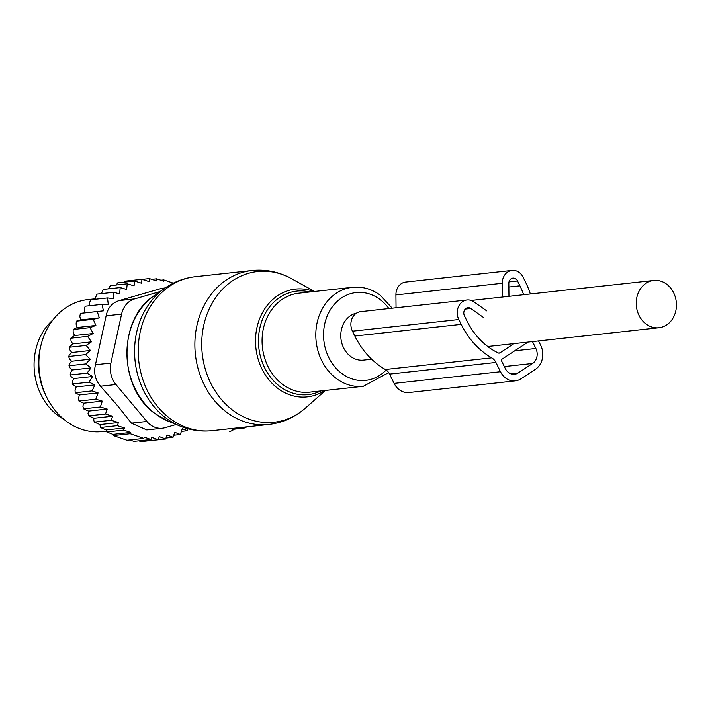 <?xml version="1.0" encoding="UTF-8"?>
<svg xmlns="http://www.w3.org/2000/svg" width="712" height="712" viewBox="0 0 712 712"><rect width="100%" height="100%" fill="white"/><g stroke="black" fill="none" stroke-linecap="round" stroke-linejoin="round"><path stroke-width="1.07" d="M356.49 313.12A23.79 20.061 83.7 0 0 340.781 335.245A23.79 20.061 83.7 0 0 355.92 359.248A23.79 20.061 83.7 0 0 363.476 360.112L371.673 359.213M651.364 326.87A23.79 20.061 83.7 0 0 658.92 327.743A23.79 20.061 83.7 0 0 676.4 306.4A23.79 20.061 83.7 0 0 661.297 281.32A23.79 20.061 83.7 0 0 653.741 280.457A23.79 20.061 83.7 0 0 636.252 301.79A23.79 20.061 83.7 0 0 651.364 326.87M229.62 431.339L229.611 431.33A2.216 0.472 153.8 0 1 229.611 431.33A2.216 0.472 153.8 0 0 232.771 430.217L234.328 429.202L243.78 428.161A2.216 0.472 153.8 0 0 246.566 426.978L246.708 426.888M234.328 429.202L233.803 428.304M52.928 319.928A58.081 48.986 83.7 0 0 35.6 379.176A58.081 48.986 83.7 0 0 63.813 419.306M143.824 438.432L126.967 440.274L113.368 435.593L112.95 434.409L130.679 432.469L130.216 433.742L143.824 438.432L144.278 437.159L150.935 439.535L151.709 437.373L158.197 439.749L159.301 436.643L165.647 439.019L167.062 434.979L173.069 437.293L174.76 432.326L180.359 434.543L182.299 428.686L187.416 430.751L181.4 431.41M94.037 418.255L112.603 416.217L105.518 414.019L107.209 409.053L100.356 406.979L102.297 401.123L95.826 399.201L98.078 392.908L79.361 394.955L78.516 398.346L78.979 401.052L83.589 403.179L82.912 406.276L83.509 408.83L88.546 411.1L88.021 413.521L88.662 415.87L94.037 418.255L93.672 419.911L94.349 422.109L99.947 424.575L100.463 427.512L106.106 429.986L106.8 431.979L112.95 434.409M79.361 394.955L75.214 392.739L92.062 390.897L98.078 392.908M75.214 392.739L75.027 390.158L76.202 386.928L72.268 384.017L89.116 382.166L94.919 384.88L92.062 390.897M72.268 384.017L72.339 381.596L73.834 378.562L71.2 376.684L70.185 374.984L87.033 373.132L92.551 376.506L89.116 382.166M70.185 374.984L70.497 372.759L72.286 369.964L69.838 367.748L68.975 365.763L85.832 363.912L91.002 367.908L87.033 373.132M68.975 365.763L69.518 363.77L71.574 361.242L69.358 358.723L68.681 356.481L85.529 354.629L90.291 359.195L85.832 363.912M87.629 336.375L70.782 338.218L74.529 335.548L93.245 333.492L87.629 336.375L91.421 341.867L86.134 345.409L90.433 350.473L71.716 352.52L69.42 354.745L68.681 356.481M71.716 352.52L69.749 349.726L69.278 347.26L86.134 345.409M91.421 341.867L72.704 343.923L69.278 347.26M72.704 343.923L71.013 340.888L70.782 338.218M74.529 335.548L73.14 332.317L73.158 329.478L90.006 327.636L93.245 333.492M173.319 283.162L163.76 279.896L163.68 281.124L156.649 278.793L156.498 280.875L149.386 278.57L149.146 281.587L141.928 279.3L141.608 283.225L134.515 281.026L134.07 285.859L127.217 283.785L126.638 289.49L120.168 287.568L119.678 293.851L113.564 292.303L113.706 298.737L107.485 297.928L108.269 304.416L102.03 304.362L103.445 310.824L97.25 311.527L99.297 317.863L93.228 319.314L95.889 325.455L77.172 327.511L73.158 329.478M77.172 327.511L76.095 324.12L76.38 321.157L93.228 319.314M102.03 304.362L85.173 306.204L84.328 309.32L84.728 312.871L80.403 313.369L79.842 316.422L80.581 319.919L76.38 321.157M107.485 297.928L90.638 299.779L89.498 302.894L89.543 305.733M113.564 292.303L96.707 294.154L95.114 299.289M120.168 287.568L103.32 289.419L101.38 293.638M127.217 283.785L110.369 285.628L108.518 288.85M180.359 434.543L173.764 435.263M95.826 399.201L78.979 401.052M94.919 384.88L76.202 386.928M92.551 376.506L73.834 378.562M91.002 367.908L72.286 369.964M90.291 359.195L71.574 361.242M115.94 285.485L117.658 282.878L134.515 281.026M124.404 282.139L125.081 281.151L141.928 279.3M173.069 437.293L165.985 438.067M165.647 439.019L148.559 440.808M158.197 439.749L141.35 441.6L138.68 440.879M129.459 439.998L134.087 441.378L150.935 439.535M156.649 278.793L151.736 279.327M163.76 279.896L160.921 280.208M130.216 433.742L113.368 435.593M130.679 432.469L123.648 430.137L106.8 431.979M106.106 429.986L124.422 427.974L117.311 425.669L100.463 427.512M159.986 291.591L134.639 298.898A22.125 18.663 83.7 0 0 121.574 314.117L110.912 363.049L95.453 364.74C93.548 372.865 95.23 380.021 100.517 386.216L117.605 405.751L131.435 423.168L146.77 429.95L162.363 428.241A22.125 18.663 -96.3 0 0 165.015 427.716L176.193 424.503M95.453 364.74L106.124 315.817C107.699 307.94 112.06 302.858 119.189 300.589L160.779 288.609L165.282 287.879M47.615 399.023L46.663 397.225A61.908 52.216 -96.3 0 1 40.967 345.195L41.501 343.237A66.376 55.981 83.7 0 0 47.615 399.023A66.376 55.981 83.7 0 0 56.755 412.408A66.376 55.981 83.7 0 0 102.216 431.588L106.497 431.116M110.912 363.049A22.125 18.663 83.7 0 0 115.967 384.524L146.886 421.477L131.435 423.168M95.15 298.809L87.763 299.618A66.376 55.981 83.7 0 0 41.501 343.237M162.363 428.241A22.125 18.663 -96.3 0 1 146.886 421.477M124.422 427.974L123.648 430.137M149.386 278.57L142.133 279.362M95.889 325.455L90.006 327.636M90.433 350.473L85.529 354.629M100.356 406.979L83.509 408.83M107.209 409.053L88.546 411.1M105.518 414.019L88.662 415.87M112.603 416.217L111.197 420.267L94.349 422.109M111.197 420.267L118.415 422.554L99.947 424.575M118.415 422.554L117.311 425.669M103.445 310.824L84.728 312.871M97.25 311.527L80.403 313.369M99.297 317.863L80.581 319.919M102.297 401.123L83.589 403.179M187.986 428.784L187.416 430.751M538.53 340.932L540.693 345.311A17.702 14.925 83.7 0 1 535.46 369.288L520.988 378.793A17.702 14.925 83.7 0 1 515.274 380.875A17.702 14.925 83.7 0 1 500.483 371.726L495.908 362.452A11.063 9.327 83.7 0 0 491.707 357.833A80.207 67.649 83.7 0 1 461.198 324.369L458.813 319.528A13.279 11.196 83.7 0 1 467.01 299.983A13.279 11.196 83.7 0 1 473.952 301.87L486.67 310.85M467.01 299.983L360.655 311.642A13.279 11.196 83.7 0 0 352.449 331.178L354.834 336.028A80.207 67.649 83.7 0 0 385.343 369.492A11.063 9.327 83.7 0 1 389.553 374.103L394.119 383.385A17.702 14.925 83.7 0 0 408.919 392.526L515.274 380.875M513.948 343.629L499.895 352.858A2.216 1.869 83.7 0 1 498.293 352.965A72.464 61.116 83.7 0 1 466.823 320.676L464.438 315.825A5.536 4.664 83.7 0 1 467.855 307.682A5.536 4.664 83.7 0 1 470.748 308.474L483.466 317.445M523.649 294.706A72.464 61.116 83.7 0 0 519.902 285.806L517.517 280.955A5.536 4.664 83.7 0 0 512.889 278.098A5.536 4.664 83.7 0 0 508.822 283.465L508.955 296.317M528.019 342.08L501.809 359.302A1.104 0.935 83.7 0 0 501.488 360.797L505.306 368.558A11.063 9.327 83.7 0 0 514.553 374.272A11.063 9.327 83.7 0 0 518.122 372.972L532.594 363.467A11.063 9.327 83.7 0 0 535.86 348.48L532.469 341.6M502.414 297.038L502.272 283.269A13.279 11.196 83.7 0 1 512.053 270.4A13.279 11.196 83.7 0 1 523.142 277.262L525.536 282.103A80.207 67.649 83.7 0 1 530.36 293.976M396.05 307.762L395.917 294.919L502.272 283.269M512.053 270.4L405.689 282.059A13.279 11.196 83.7 0 0 395.917 294.919M388.885 308.545A44.162 37.247 83.7 0 0 379.923 299.396A44.162 37.247 83.7 0 0 328.766 312.604A44.162 37.247 83.7 0 0 341.849 373.542A44.162 37.247 83.7 0 0 386.153 370.009M243.78 428.161L243.148 427.271M232.771 430.217L232.112 428.482M164.641 288.324C173.906 281.863 184.105 277.992 195.248 276.71A77.439 65.317 83.7 0 0 139.552 335.325A77.439 65.317 83.7 0 0 170.302 418.7A77.439 65.317 83.7 0 0 212.114 430.68C200.962 431.846 190.166 430.27 179.727 425.963A76.309 64.356 83.7 0 1 166.208 418.255A76.309 64.356 83.7 0 1 164.641 288.324L154.37 295.533A69.651 58.74 83.7 0 0 155.794 414.117A69.651 58.74 83.7 0 0 168.139 421.157L179.727 425.963M195.248 276.71L251.906 270.507A77.439 65.317 83.7 0 0 196.209 329.113A77.439 65.317 83.7 0 0 226.968 412.488A77.439 65.317 83.7 0 0 268.771 424.468L212.114 430.68M392.205 308.18L380.27 295.213C371.717 288.974 362.444 286.34 352.458 287.31A49.787 41.99 83.7 0 0 316.662 324.992A49.787 41.99 83.7 0 0 336.429 378.588A49.787 41.99 83.7 0 0 363.307 386.287L388.681 372.616M352.458 287.31L298.737 293.202A49.787 41.99 83.7 0 0 262.933 330.875A49.787 41.99 83.7 0 0 282.708 384.471A49.787 41.99 83.7 0 0 309.587 392.17L363.307 386.287M309.871 291.973A52.074 43.922 83.7 0 0 261.144 323.159A52.074 43.922 83.7 0 0 280.03 386.58A52.074 43.922 83.7 0 0 320.712 390.95M313.903 291.537A54.21 45.719 83.7 0 0 259.239 319.777A54.21 45.719 83.7 0 0 277.974 388.494A54.21 45.719 83.7 0 0 324.743 390.514M325.473 390.434L305.341 408.163A75.819 63.946 -96.3 0 1 233.144 410.53A75.819 63.946 -96.3 0 1 208.687 310.103A75.819 63.946 -96.3 0 1 291.137 278.508C278.81 271.779 265.727 269.109 251.906 270.507M121.574 314.117L106.124 315.817M164.881 288.155L160.779 288.609M134.639 298.898L119.189 300.589M100.517 386.216L115.967 384.524M389.553 374.103L495.908 362.452M394.119 383.385L500.483 371.726M498.427 353.018L499.895 352.858M508.858 287.016L519.902 285.806M509 281.89L517.517 280.955M465.203 309.079L470.748 308.474M385.343 369.492L491.707 357.833M354.834 336.028L461.198 324.369M352.449 331.178L458.813 319.528M510.789 373.782L518.122 372.972M504.318 366.564L532.594 363.467M514.758 350.793L535.86 348.48M487.747 346.495L658.92 327.743M471.184 300.455L653.741 280.457M154.37 295.533C117.293 319.136 118.13 388.574 155.563 413.983L168.139 421.157M314.633 291.457L291.137 278.508M305.341 408.163C294.759 417.401 282.575 422.83 268.771 424.468"/></g></svg>

